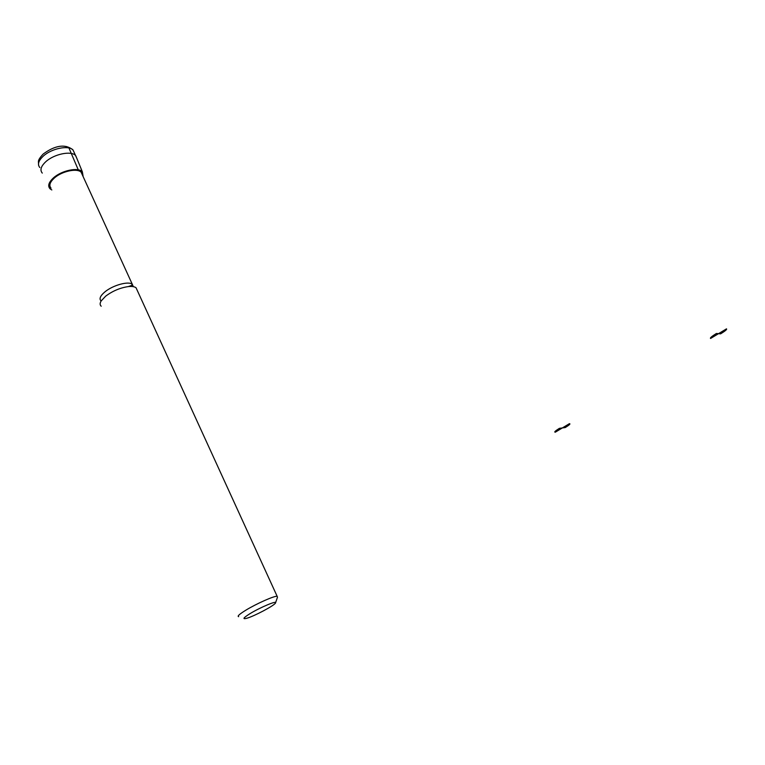 <?xml version="1.0" encoding="UTF-8"?>
<svg xmlns="http://www.w3.org/2000/svg" width="765" height="765" viewBox="0 0 765 765"><rect width="100%" height="100%" fill="white"/><g stroke="black" fill="none" stroke-linecap="round" stroke-linejoin="round"><path stroke-width="1.15" d="M51.829 189.95L50.155 188.898C47.487 186.096 48.578 182.433 53.435 177.91C61.63 170.394 78.518 166.933 82.371 171.838L83.156 176.658M42.285 173.091C39.751 170.098 40.918 166.311 45.776 161.731C54.066 154.042 71.202 150.523 75.534 155.477L76.93 158.594M51.035 188.161C48.778 185.541 49.868 182.175 54.286 178.073C61.822 171.178 77.265 167.889 81.138 172.23L82.352 174.908M101.21 306.21C99.813 304.996 99.785 303.246 101.123 300.98L105.685 296.151C112.656 290.958 120.201 287.774 128.3 286.588C131.953 286.215 134.535 286.607 136.046 287.764L137.165 290.222M238.642 616.676C237.073 616.294 239.426 614.161 245.699 610.279C256.371 603.709 274.472 595.677 277.14 596.289L277.485 597.197L275.61 602.638M250.031 613.645C260.578 607.161 278.097 599.923 275.448 603.088C274.052 605.708 254.219 616.207 246.779 618.273C242.17 619.449 243.251 617.9 250.031 613.645M66.278 146.488L68.936 147.97L78.269 169.82L77.466 170.518M555.304 432.196L562.342 427.941L559.387 428.343C555.275 430.905 553.908 432.196 555.304 432.196M562.342 427.941L565.268 427.549C569.361 425.005 570.747 423.714 569.418 423.667L562.342 427.941M710.609 338.446L718.526 333.664L716.403 333.473C711.699 336.409 709.767 338.063 710.609 338.446M718.526 333.664L720.62 333.856C725.297 330.958 727.247 329.285 726.492 328.854L718.526 333.664M39.828 167.545C37.284 164.523 38.441 160.717 43.28 156.137C51.542 148.439 68.659 144.968 73.019 149.969L74.415 153.029M101.018 300.894C98.953 298.799 100.291 295.768 105.025 291.79C113.077 285.106 128.788 280.86 132.316 284.322L133.33 286.655M101.123 300.98L100.607 301.955M82.371 171.838L75.735 155.687M75.534 155.477L73.019 149.969C63.361 141.974 51.217 148.056 43.117 154.109C40.057 157.389 38.48 159.828 38.413 161.434L38.575 165.23M128.3 286.588C135.424 284.217 130.748 285.068 132.316 284.322L81.138 172.23M277.14 596.289L136.046 287.764"/></g></svg>
